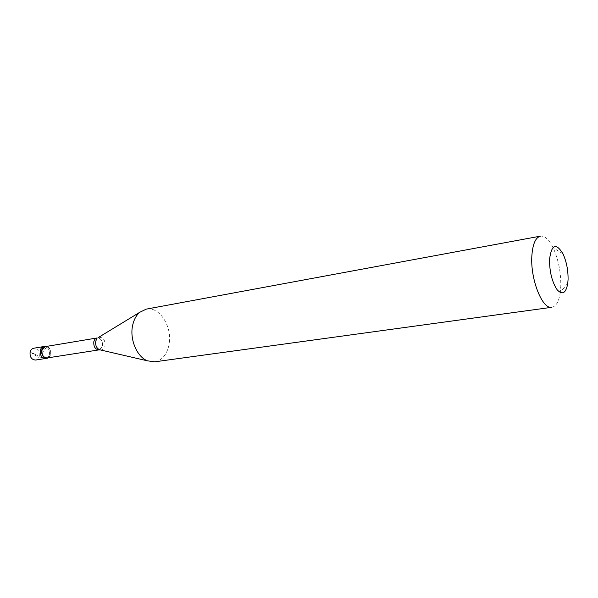 <?xml version="1.0" encoding="UTF-8"?>
<svg xmlns="http://www.w3.org/2000/svg" width="598" height="598" viewBox="0 0 598 598"><rect width="100%" height="100%" fill="white"/><g stroke="black" fill="none" stroke-linecap="round" stroke-linejoin="round"><path stroke-width="0.45" stroke-dasharray="2.99 2.24" d="M34.669 354.195L39.206 356.311C39.64 351.265 37.801 348.574 33.69 348.238M49.395 354.704C49.813 349.606 47.967 346.885 43.856 346.541C47.967 346.885 49.813 349.606 49.395 354.704C48.789 356.842 47.586 358.097 45.777 358.471C47.586 358.097 48.789 356.842 49.395 354.704M46.375 347.266L42.929 352.536L39.206 356.311C38.601 358.434 37.397 359.682 35.588 360.048M48.662 357.716L50.86 354.472C51.413 350.383 50.068 347.677 46.831 346.347M47.212 357.94L49.35 356.782L50.636 354.36C51.039 349.509 49.283 346.922 45.381 346.593M154.703 361.82C161.983 360.355 166.722 354.838 168.913 345.285C172.986 327.689 159.703 306.012 146.211 309.136M567.771 283.317L560.296 292.287L560.782 286.502C561.021 272.411 558.465 259.487 553.12 247.744C549.016 239.536 544.793 235.672 540.442 236.143M560.296 292.287C558.981 301.37 556.185 306.37 551.909 307.282M34.699 354.083L30.117 351.938L36.022 355.832L42.57 357.881M99.604 349.755L102.475 346.145C102.893 341.451 101.301 338.7 97.698 337.907M100.621 349.987C102.826 349.972 104.299 348.627 105.024 345.95C105.278 339.903 103.133 337.04 98.588 337.362M563.032 253.918L553.12 247.744"/><path stroke-width="0.9" d="M45.328 346.294L33.69 348.238C31.918 348.612 30.73 349.852 30.117 351.938C29.676 356.984 31.5 359.69 35.588 360.048L45.777 358.471C41.688 358.097 39.864 355.362 40.298 350.271C40.903 348.163 42.092 346.915 43.856 346.541C42.092 346.915 40.903 348.163 40.298 350.271C39.864 355.362 41.688 358.097 45.777 358.471L47.249 358.239C43.161 357.866 41.329 355.13 41.763 350.032C42.376 347.916 43.557 346.668 45.328 346.294L46.831 346.347M97.168 337.952L45.381 346.593L41.995 350.144C41.583 354.988 43.325 357.589 47.212 357.94L99.089 349.875C95.217 349.471 93.467 346.728 93.834 341.645C94.387 339.544 95.501 338.311 97.168 337.952L95.77 341.114C95.217 345.166 96.442 348.036 99.432 349.71L147.519 360.841C136.89 356.946 129.37 339.029 132.704 325.073C133.959 319.549 136.292 315.296 139.7 312.32L146.211 309.136L540.442 236.143C535.546 237.458 532.683 244.074 531.846 255.996C530.232 279.266 542.476 309.839 551.909 307.282L154.703 361.82L147.519 360.841M568.07 279.513C568.197 270.199 566.515 261.662 563.032 253.918C556.05 242.474 551.543 244.32 549.525 259.465C549.525 272.023 552.096 282.166 557.239 289.888C562.479 295.352 565.992 293.162 567.771 283.317L568.07 279.513M48.662 357.716L47.249 358.239M98.588 337.362L139.7 312.32M100.621 349.987L99.089 349.875"/></g></svg>
